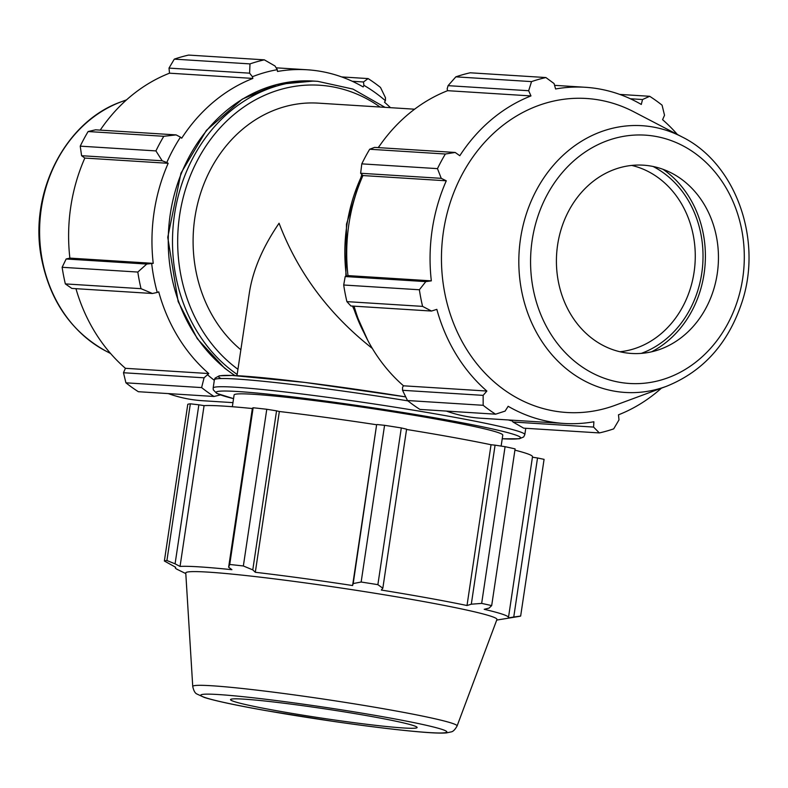 <?xml version="1.0" encoding="UTF-8"?>
<svg xmlns="http://www.w3.org/2000/svg" width="788" height="788" viewBox="0 0 788 788"><rect width="100%" height="100%" fill="white"/><g stroke="black" fill="none" stroke-linecap="round" stroke-linejoin="round"><path stroke-width="1.18" d="M631.7 165.421A94.324 80.967 -86.4 0 1 695.055 262.946A94.324 80.967 -86.4 0 1 619.979 351.753M240.852 349.774A135.832 116.585 -86.4 0 1 200.27 194.291A135.832 116.585 -86.4 0 1 318.293 103.139L414.586 109.197M236.991 375.669L249.412 292.506C252.918 270.107 262.798 247.018 279.07 223.24C297.825 272.54 328.921 314.274 372.34 348.444M501.138 446.087L502.774 435.134A135.832 6.925 -171.5 0 0 437.99 419.433A135.832 6.925 -171.5 0 0 302.917 399.171A135.832 6.925 -171.5 0 0 234.105 394.975L232.342 406.726M343.696 285.01L419.374 289.767A181.102 155.443 93.6 0 0 422.585 306.384L431.479 311.043L350.887 305.971L346.907 301.627A181.102 155.443 -86.4 0 1 343.696 285.01L345.203 276.539L347.981 275.603L431.331 280.853L425.806 281.611L345.203 276.539M419.374 289.767L425.806 281.611M422.585 306.384L346.907 301.627M407.485 400.531L483.162 405.298A181.102 155.443 93.6 0 0 495.573 414.183L419.896 409.415A181.102 155.443 -86.4 0 1 407.485 400.531L402.54 390.296L402.57 387.263L403.515 385.805L486.866 391.045L483.133 395.369L402.54 390.296M483.162 405.298L483.133 395.369M446.353 411.08A168.425 144.568 -86.4 0 0 480.798 418.221L564.149 423.461A168.425 144.568 93.6 0 1 508.161 406.293L505.108 411.1L495.573 414.183M564.149 423.461A168.425 144.568 93.6 0 0 593.876 421.767L593.581 427.076L599.353 432.927L523.675 428.16L512.988 422.013L511.865 420.171M593.581 427.076L512.988 422.013M599.353 432.927A181.102 155.443 93.6 0 0 613.694 428.869L618.994 419.906L618.481 414.813A168.425 144.568 93.6 0 0 661.428 388.169M630.351 98.756L642.535 99.524L649.667 96.294A181.102 155.443 93.6 0 1 662.078 105.178L664.52 115.265L662.59 119.697A168.425 144.568 93.6 0 1 677.385 134.492M649.667 96.294L619.742 94.412M378.339 147.622A168.425 144.568 -86.4 0 1 447.623 90.679L447.151 88.965L448.067 85.656L455.858 76.84A181.102 155.443 -86.4 0 1 470.2 72.791L545.887 77.549L554.062 83.548L555.589 88.975A168.425 144.568 93.6 0 1 585.307 87.281A168.425 144.568 93.6 0 1 599.589 89.014A168.425 144.568 93.6 0 1 641.294 104.449L642.535 99.524M545.887 77.549A181.102 155.443 93.6 0 0 531.536 81.607L455.858 76.84M448.067 85.656L528.659 90.728L531.536 81.607M347.981 275.603A168.425 144.568 -86.4 0 1 362.933 175.557L360.638 173.262L361.8 163.865A181.102 155.443 -86.4 0 1 369.68 149.247L374.586 147.386L455.188 152.458L445.358 154.015A181.102 155.443 93.6 0 0 437.478 168.632L361.8 163.865M369.68 149.247L445.358 154.015M360.638 173.262L441.241 178.334L437.478 168.632M682.162 136.974L633.729 111.758A157.314 135.034 93.6 0 0 599.796 100.106A157.314 135.034 93.6 0 0 441.684 267.743A157.314 135.034 93.6 0 0 615.261 405.249L666.481 386.297C703.457 371.394 728.742 342.987 742.345 301.075C762.557 238.577 735.371 163.195 682.162 136.974A133.645 114.713 93.6 0 0 653.341 127.075A133.645 114.713 93.6 0 0 519.016 269.486A133.645 114.713 93.6 0 0 666.481 386.297M528.659 90.728L530.974 95.929A168.425 144.568 93.6 0 0 459.798 155.728L455.188 152.458M441.241 178.334L446.284 180.797A168.425 144.568 93.6 0 0 431.331 280.853M431.479 311.043L436.838 309.359A168.425 144.568 93.6 0 0 486.866 391.045M447.623 90.679L530.974 95.929M641.304 353.379A99.987 85.823 93.6 0 0 702.798 263.428A99.987 85.823 93.6 0 0 653.065 166.475M651.568 351.812A102.745 88.187 93.6 0 0 705.161 263.576A102.745 88.187 93.6 0 0 663.053 169.322M403.515 385.805A168.425 144.568 -86.4 0 1 354.058 306.168M362.933 175.557L446.284 180.797M717.247 273.731A94.324 80.967 93.6 0 0 671.701 173.133A94.324 80.967 93.6 0 0 651.361 166.15A94.324 80.967 93.6 0 0 556.555 266.669A94.324 80.967 93.6 0 0 660.63 349.114A94.324 80.967 93.6 0 0 717.247 273.731M457.079 726.004L496.933 619.506A157.314 8.018 -171.5 0 0 421.925 601.244A157.314 8.018 -171.5 0 0 264.748 577.693A157.314 8.018 -171.5 0 0 185.771 573.004L192.745 686.506C193.661 690.662 195.02 693.154 196.833 693.972L204.378 697.469C215.39 700.916 235.858 705.29 265.792 710.589L334.526 721.562C371.197 726.832 400.846 730.377 423.481 732.219C433.961 733.067 441.585 733.303 446.363 732.919L451.16 731.894C453.021 731.658 455.001 729.698 457.079 726.004A133.645 6.816 -171.5 0 0 393.36 710.49A133.645 6.816 -171.5 0 0 259.833 690.485A133.645 6.816 -171.5 0 0 192.745 686.506M372.123 716.597A94.324 4.807 -171.5 0 0 277.878 702.482A94.324 4.807 -171.5 0 0 230.529 699.675A94.324 4.807 -171.5 0 0 323.11 718.321A94.324 4.807 -171.5 0 0 417.098 727.551A94.324 4.807 -171.5 0 0 372.123 716.597M190.341 403.811L166.918 560.524L175.084 563.844L198.852 404.805L190.341 403.811A181.102 9.239 -171.5 0 0 187.78 404.303L164.367 561.017L175.665 567.271A168.425 8.589 -171.5 0 0 175.32 567.715A168.425 8.589 -171.5 0 0 177.192 569.36L185.81 573.605M198.852 404.805L204.072 405.643A168.425 8.589 8.5 0 1 252.337 408.539M253.145 407.76L252.396 408.174L228.628 567.212L229.722 564.474L253.145 407.76A181.102 9.239 -171.5 0 1 266.777 409.267L243.354 565.981A181.102 9.239 -171.5 0 0 229.722 564.474M243.354 565.981L252.781 569.882L276.549 410.844L266.777 409.267M276.549 410.844L279.336 411.503A168.425 8.589 8.5 0 1 376.625 424.752L353.201 583.563L361.15 582.027L384.564 425.313L376.969 424.525M401.299 427.943L377.876 584.657L382.83 588.212L406.598 429.174L401.299 427.943A181.102 9.239 -171.5 0 0 384.564 425.313M406.559 429.46A168.425 8.589 8.5 0 1 491.042 444.737L495.071 445.161L471.303 604.199L481.655 603.401L505.078 446.688L495.071 445.161M481.655 603.401A181.102 9.239 -171.5 0 1 491.682 605.608L515.106 448.894A181.102 9.239 -171.5 0 0 505.078 446.688M514.919 450.145A168.425 8.589 8.5 0 1 532.501 456.725L508.477 617.506A168.425 8.589 -171.5 0 0 484.206 609.301L489.062 608.1L491.682 605.608M532.432 457.198L537.524 457.976L513.756 617.014L520.651 616.068L544.075 459.355L537.524 457.976M166.918 560.524A181.102 9.239 -171.5 0 0 164.367 561.017M377.876 584.657A181.102 9.239 -171.5 0 0 361.15 582.027M496.726 620.077L519.184 616.413A181.102 9.239 -171.5 0 0 520.651 616.068M228.628 567.212L231.918 569.694A168.425 8.589 -171.5 0 0 180.048 566.424L175.084 563.844M204.072 405.643L180.048 566.424M376.625 424.752L352.591 585.533A168.425 8.589 -171.5 0 0 255.312 572.285L252.781 569.882M353.201 583.563L352.591 585.533M279.336 411.503L255.312 572.285M491.042 444.737L467.008 605.519A168.425 8.589 -171.5 0 0 428.15 598.033A168.425 8.589 -171.5 0 0 381.303 590.045L382.83 588.212M471.303 604.199L467.008 605.519M513.756 617.014L508.142 617.94A168.425 8.589 -171.5 0 0 508.477 617.506M176.128 134.896L163.796 136.294A181.102 155.443 93.6 0 0 155.925 150.912L162.18 160.782L166.8 162.505A170.238 146.125 -86.4 0 1 180.462 137.161L176.128 134.896L95.535 129.823L88.118 131.537L163.796 136.294M166.8 162.505L168.179 163.303A168.425 144.568 93.6 0 0 153.227 263.35L146.745 264.059L137.821 272.057A181.102 155.443 93.6 0 0 141.022 288.674L152.429 293.491L157.245 292.437A170.238 146.125 -86.4 0 1 151.69 263.625M157.245 292.437L158.733 291.865A168.425 144.568 93.6 0 0 208.761 373.551L204.072 377.816L201.61 387.588A181.102 155.443 93.6 0 0 214.021 396.472L220.453 394.916M214.316 380.318A170.238 146.125 -86.4 0 1 207.825 375.009M390.464 107.68A168.425 144.568 93.6 0 0 384.485 102.194L385.43 100.736L385.46 97.702L380.515 87.468A181.102 155.443 93.6 0 0 368.104 78.583L363.485 81.972L363.908 85.331A170.238 146.125 -86.4 0 1 385.43 100.736M363.908 85.331L363.189 86.956A168.425 144.568 93.6 0 0 307.202 69.777A168.425 144.568 93.6 0 0 277.484 71.472L277.277 69.689L275.012 65.995L264.325 59.839A181.102 155.443 93.6 0 0 249.983 63.897L249.609 73.166L252.406 76.712A170.238 146.125 -86.4 0 1 277.277 69.689M252.406 76.712L252.869 78.426A168.425 144.568 93.6 0 0 181.693 138.225L180.462 137.161M168.179 163.303L84.828 158.063L81.588 155.709L162.18 160.782M155.925 150.912L80.238 146.154L81.588 155.709M252.869 78.426L169.518 73.185L169.006 68.103L249.609 73.166M249.983 63.897L174.306 59.13L169.006 68.103M352.256 81.263L363.485 81.972M368.104 78.583L341.647 76.919M214.021 396.472L138.333 391.705A181.102 155.443 -86.4 0 1 125.922 382.82L201.61 387.588M141.022 288.674L65.345 283.907L71.836 288.418L152.429 293.491M232.952 402.629L202.693 400.728A168.425 144.568 -86.4 0 1 188.411 398.994A168.425 144.568 -86.4 0 1 168.258 393.586M204.072 377.816L123.48 372.744L125.922 382.82M123.48 372.744L125.41 368.311A168.425 144.568 -86.4 0 1 75.953 288.674M65.345 283.907A181.102 155.443 -86.4 0 1 62.134 267.29L137.821 272.057M146.745 264.059L66.153 258.986L62.134 267.29M66.153 258.986L69.876 258.109A168.425 144.568 -86.4 0 1 84.828 158.063M80.238 146.154A181.102 155.443 -86.4 0 1 88.118 131.537M100.234 130.118A168.425 144.568 -86.4 0 1 169.518 73.185M174.306 59.13A181.102 155.443 -86.4 0 1 188.647 55.081L264.325 59.839M153.227 263.35L69.876 258.109M208.761 373.551L125.41 368.311M364.095 332.969A157.561 135.24 -86.4 0 1 352.994 306.099M346.356 275.928A157.561 135.24 -86.4 0 1 362.116 175.084M502.222 438.788L519.292 438.768L523.656 436.956L524.818 434.621A157.561 8.038 -171.5 0 0 449.672 416.409A157.561 8.038 -171.5 0 0 292.988 392.907A157.561 8.038 -171.5 0 0 213.164 388.041L213.292 389.843L216.69 393.36L233.553 398.639A153.788 7.841 8.5 0 1 264.364 393.764A153.788 7.841 8.5 0 1 447.19 420.014A153.788 7.841 8.5 0 1 502.232 438.768M508.319 419.955A157.561 8.038 8.5 0 1 512.367 420.989M213.164 388.041L214.385 379.846A157.561 8.038 8.5 0 1 407.898 400.865M214.385 379.846L215.035 378.151L219.32 375.787L232.302 375.452L304.789 382.416L405.702 396.886A153.788 7.841 -171.5 0 0 221.192 378.545M234.982 375.571A157.561 135.24 -86.4 0 1 174.384 194.311A157.561 135.24 -86.4 0 1 313.476 81.066L276.893 84.503L242.29 99.111L206.387 130.384L180.944 173.193L167.755 237.296L178.147 301.568L197.266 338.673L224.56 368.124L234.735 375.551M385.046 107.345L352.985 89.093L317.722 81.331A157.561 135.24 93.6 0 0 179.004 193.237A157.561 135.24 93.6 0 0 237.168 374.448M237.937 369.286A153.788 132 -86.4 0 1 198.418 158.516A153.788 132 -86.4 0 1 380.072 107.03M655.803 136.422A124.415 106.794 -86.4 0 1 719.424 337.225A124.415 106.794 -86.4 0 1 537.081 304.296A124.415 106.794 -86.4 0 1 655.803 136.422M387.529 717.572A124.415 6.343 8.5 0 1 383.135 728.023A124.415 6.343 8.5 0 1 200.792 695.095A124.415 6.343 8.5 0 1 387.529 717.572M121.519 101.701C65.443 121.047 29.028 192.43 41.242 256.967C49.486 300.248 71.018 331.6 105.838 351.024A133.645 114.713 -86.4 0 1 39.902 221.724A133.645 114.713 -86.4 0 1 121.519 101.701L126.573 99.84M367.72 340.258L352.502 306.069M345.863 276.184L346.493 224.147L361.722 174.847M378.171 147.612L379.993 145.209M525.763 428.298L524.818 434.621M317.722 81.331L313.476 81.066M554.565 85.34L585.307 87.281M175.409 567.143L175.32 567.715M307.202 69.777L276.135 67.827M105.838 351.024L110.615 353.516"/></g></svg>
